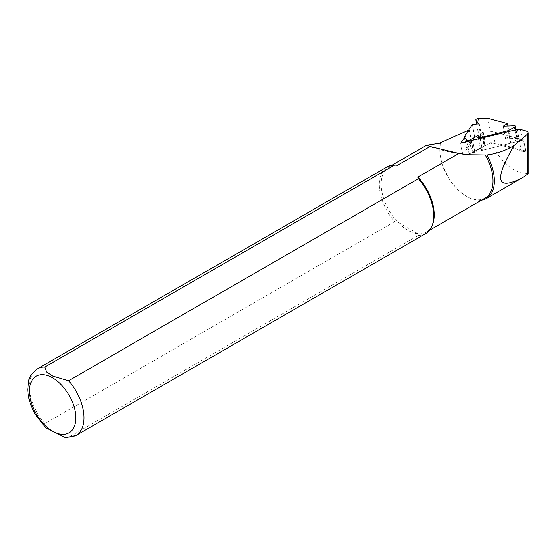 <?xml version="1.0" encoding="UTF-8"?>
<svg xmlns="http://www.w3.org/2000/svg" width="556" height="556" viewBox="0 0 556 556"><rect width="100%" height="100%" fill="white"/><g stroke="black" fill="none" stroke-linecap="round" stroke-linejoin="round"><path stroke-width="0.42" stroke-dasharray="2.78 2.08" d="M473.531 152.942A1.925 0.758 -10.3 0 0 473.601 152.664A1.925 0.758 -10.3 0 0 473.142 152.288L490.733 142.899L494.909 142.746L525.691 150.996L523.919 151.447L491.163 142.67L485.305 143.094L483.289 132.015L492.894 131.675L523.683 139.924L462.849 155.27L471.516 141.87L473.531 152.942L474.678 151.176L484.901 145.644L483.734 143.879L485.305 143.094M468.645 130.153L469.32 129.784L471.516 141.87L472.663 140.098L482.893 134.573L481.718 132.808L483.289 132.015M474.678 151.176L472.663 140.098M494.909 142.746L492.894 131.675M525.691 150.996L523.683 139.924M517.323 129.43L521.438 152.073L523.919 151.447L525.691 151.92L521.438 152.073M484.901 145.644L482.893 134.573M462.849 155.27L460.646 143.17M473.142 152.288C469.257 144.629 467.985 137.13 469.32 129.784L469.417 130.306L464.601 137.784M528.2 173.847L525.948 173.402A38.496 22.226 60 0 1 491.163 142.67M481.572 200.202A38.496 22.226 60 0 1 467.082 196.657A38.496 22.226 60 0 1 439.859 149.508A38.496 22.226 60 0 1 440.498 143.1M485.166 198.124A37.537 21.67 60 0 1 466.401 196.268A37.537 21.67 60 0 1 439.859 150.294A37.537 21.67 60 0 1 440.72 143.045M432.485 224.763A37.537 21.67 60 0 1 426.459 232.019A37.537 21.67 60 0 1 417.897 233.694A37.537 21.67 60 0 1 397.484 221.907A37.537 21.67 60 0 1 388.922 167.008A37.537 21.67 60 0 1 397.484 165.327M425.757 233.534A38.496 22.226 60 0 1 418.376 235.334L417.897 233.694L397.484 221.907L394.642 221.635A38.496 22.226 60 0 1 387.261 166.856M65.643 437.746L68.576 437.287L418.376 235.334M394.642 221.635L44.848 423.589L45.557 427.592M520.333 129.326L525.691 151.92M507.878 126.004L509.727 136.185L489.871 130.862L487.577 118.254M472.398 124.363L474.685 136.971L466.699 149.321L465.428 142.343M480.321 138.833L482.413 150.335L510.491 143.246L508.386 131.689M482.413 150.335L480.342 148.202L472.176 152.615A1.946 0.764 169.7 0 1 468.986 152.733L466.699 149.321M474.685 136.971L480.968 136.512L478.264 132.488A1.946 0.764 169.7 0 1 478.216 132.363A1.946 0.764 169.7 0 1 480.662 131.195L489.871 130.862M509.727 136.185L505.515 138.778L516.385 138.388A1.946 0.764 169.7 0 1 517.761 138.861A1.946 0.764 169.7 0 1 517.177 139.57L510.491 143.246M480.968 136.512L478.674 123.905M505.515 138.778L503.222 126.163M480.342 148.202L478.716 139.25M484.568 143.281L482.552 132.203M483.755 143.928L481.739 132.856M483.963 143.601L481.948 132.53M75.957 435.487A38.496 22.226 60 0 1 68.576 437.287M44.848 423.589A38.496 22.226 60 0 1 37.46 368.809M525.948 130.827L525.948 173.402M478.368 118.581L480.662 131.195M476.728 124.051L478.264 132.488M515.426 129.909L517.177 139.57M508.622 131.626L510.7 143.066M514.091 125.781L516.385 138.388M467.04 142.023L468.986 152.733M470.133 141.356L472.176 152.615M483.734 143.879L481.718 132.808M427.071 145.609C433.416 148.25 452.021 153.31 467.672 154.763M466.401 196.268L467.082 196.657M439.859 150.294L439.859 149.508M426.459 232.019L429.559 230.233M388.922 167.008L392.022 165.215M469.486 130.028L473.601 152.664M476.7 124.051L478.216 132.363M516.107 129.743L517.761 138.861"/><path stroke-width="0.83" d="M464.601 137.784L460.646 143.17L517.323 129.43L520.333 129.326L527.338 131.411L528.2 132.731L528.2 173.847L522.16 177.878C496.362 191 493.7 180.186 514.161 145.422L527.171 134.441L528.2 132.731M468.645 130.153L440.609 142.621L440.72 143.045L426.626 145.241L430.101 146.499L397.484 165.327L394.642 165.056L44.848 367.009L46.669 372.006L52.862 376.078L68.576 380.707L418.376 178.754L417.897 177.114L458.881 153.456L430.101 146.499M458.881 153.456L467.679 154.756L486.834 155.006C496.661 153.762 505.772 150.565 514.161 145.422M486.834 155.006A38.496 22.226 60 0 1 486.326 198.561A38.496 22.226 60 0 1 481.572 200.202M440.498 143.1A38.496 22.226 60 0 1 440.609 142.621M485.284 154.985A37.537 21.67 60 0 1 485.166 198.124L429.559 230.233M417.897 177.114A37.537 21.67 60 0 1 432.485 224.763L431.942 226.09A38.496 22.226 60 0 1 425.757 233.534L75.957 435.487A38.496 22.226 60 0 0 68.576 380.707M418.376 178.754A38.496 22.226 60 0 1 431.942 226.09M44.848 367.009A38.496 22.226 60 0 0 37.46 368.809L387.261 166.856A38.496 22.226 60 0 1 394.642 165.056M45.557 427.592L65.643 437.746L75.957 435.487M478.716 139.25L478.056 135.594L480.12 137.728L508.198 130.639L514.884 126.963A1.946 0.764 -10.3 0 0 515.475 126.254A1.946 0.764 -10.3 0 0 514.091 125.781L503.222 126.163L507.44 123.578L487.577 118.254L478.368 118.581A1.946 0.764 -10.3 0 0 475.922 119.755A1.946 0.764 -10.3 0 0 475.971 119.881L478.674 123.905L472.398 124.363L464.406 136.713L466.699 140.119L467.04 142.023M478.056 135.594L469.889 140.008A1.946 0.764 169.7 0 1 466.699 140.119M507.44 123.578L507.878 126.004M465.428 142.343L464.406 136.713M508.386 131.689L508.198 130.639M480.12 137.728L480.321 138.833M52.625 377.788A32.721 18.89 60 0 1 72.669 429.434A32.721 18.89 60 0 1 32.589 406.297A32.721 18.89 60 0 1 52.625 377.788M527.171 134.441L527.171 174.799M475.971 119.881L476.728 124.051M514.884 126.963L515.426 129.909M508.406 130.458L508.622 131.626M469.889 140.008L470.133 141.356M486.326 198.561L522.16 177.878M392.022 165.215L426.626 145.241M37.46 368.809C31.998 373.041 29.072 377.19 28.676 381.256L27.8 389.137C27.988 397.491 30.476 405.88 35.25 414.31L45.807 427.828M475.922 119.755L476.7 124.051M515.475 126.254L516.107 129.743"/></g></svg>
